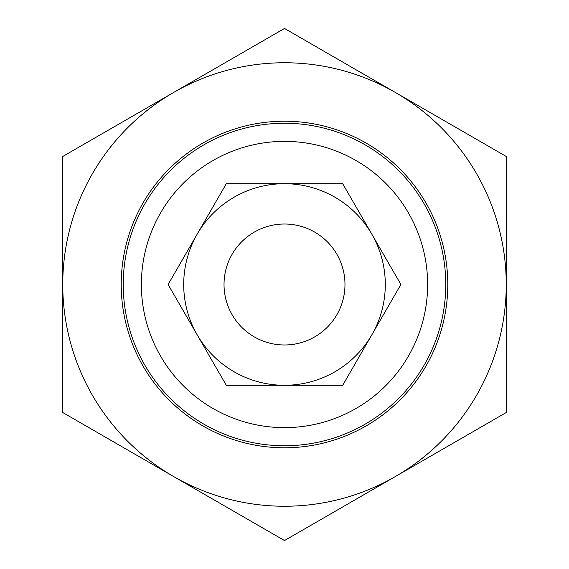 <?xml version="1.0" encoding="UTF-8"?>
<svg xmlns="http://www.w3.org/2000/svg" width="569" height="569" viewBox="0 0 569 569"><rect width="100%" height="100%" fill="white"/><g stroke="black" fill="none" stroke-linecap="round" stroke-linejoin="round"><path stroke-width="0.85" d="M123.231 284.5A161.269 161.269 0 0 0 365.134 424.161A161.269 161.269 0 0 0 365.134 144.839A161.269 161.269 0 0 0 123.231 284.5M141.375 284.5A143.125 143.125 0 0 1 356.066 160.55A143.125 143.125 0 0 1 356.066 408.45A143.125 143.125 0 0 1 141.375 284.5M317.929 334.899A60.478 60.478 0 0 0 317.929 234.101M224.022 284.5A60.478 60.478 0 0 0 314.735 336.876A60.478 60.478 0 0 0 314.735 232.124A60.478 60.478 0 0 0 224.022 284.5M506.246 412.525L395.37 476.538A221.746 221.746 0 0 0 506.246 284.5L506.246 412.525M284.5 540.55L173.63 476.538A221.746 221.746 0 0 0 395.37 476.538L284.5 540.55M62.754 412.525L62.754 284.5A221.746 221.746 0 0 0 173.63 476.538L62.754 412.525M62.754 284.5L62.754 156.475L173.63 92.463A221.746 221.746 0 0 0 62.754 284.5M173.63 92.463L284.5 28.45L395.37 92.463A221.746 221.746 0 0 0 173.63 92.463M395.37 92.463L506.246 156.475L506.246 284.5A221.746 221.746 0 0 0 395.37 92.463M121.211 284.5A163.289 163.289 0 0 1 366.144 143.089A163.289 163.289 0 0 1 366.144 425.911A163.289 163.289 0 0 1 121.211 284.5M344.978 284.5A60.478 60.478 0 0 1 254.265 336.876A60.478 60.478 0 0 1 254.265 232.124A60.478 60.478 0 0 1 344.978 284.5M400.889 284.5L371.792 334.899A100.791 100.791 0 0 0 371.792 234.101L400.889 284.5M342.694 385.291L284.5 385.291A100.791 100.791 0 0 0 371.792 334.899L342.694 385.291M284.5 385.291L226.306 385.291L197.208 334.899A100.791 100.791 0 0 0 284.5 385.291M197.208 334.899L168.111 284.5L197.208 234.101A100.791 100.791 0 0 0 197.208 334.899M197.208 234.101L226.306 183.709L284.5 183.709A100.791 100.791 0 0 0 197.208 234.101M284.5 183.709L342.694 183.709L371.792 234.101A100.791 100.791 0 0 0 284.5 183.709"/></g></svg>
